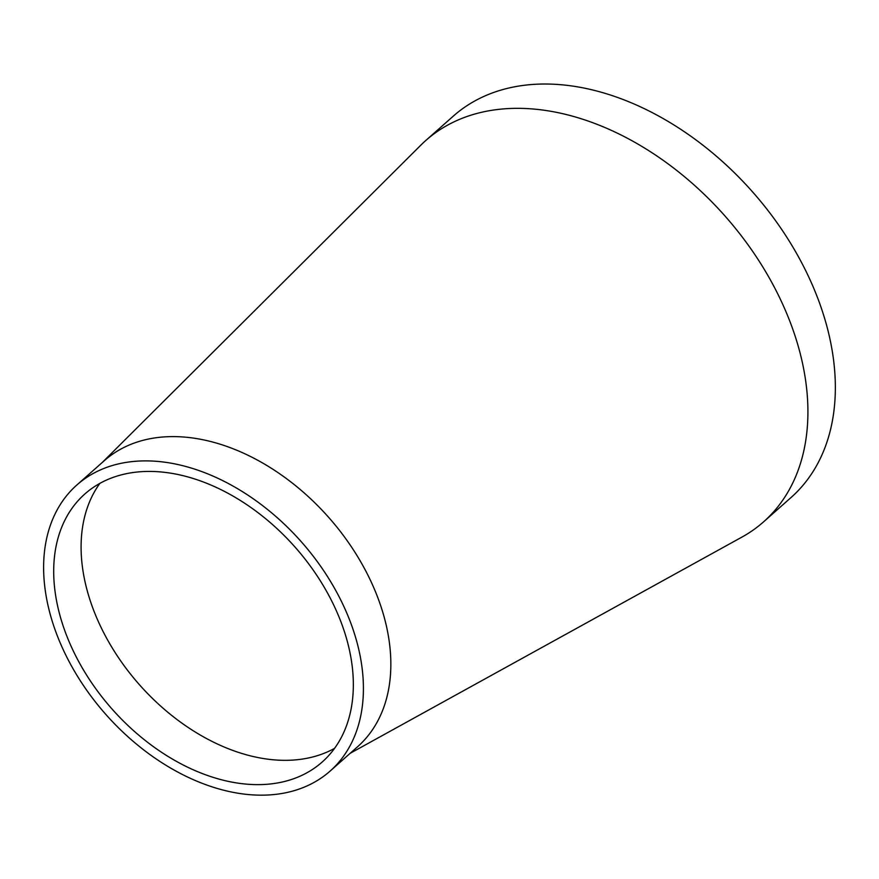 <?xml version="1.0" encoding="UTF-8"?>
<svg xmlns="http://www.w3.org/2000/svg" width="879" height="879" viewBox="0 0 879 879"><rect width="100%" height="100%" fill="white"/><g stroke="black" fill="none" stroke-linecap="round" stroke-linejoin="round"><path stroke-width="1.32" d="M99.865 483.384A179.008 122.192 -131.5 0 0 81.11 544.475A179.008 122.192 -131.5 0 0 107.227 639.297A179.008 122.192 -131.5 0 0 334.569 748.348M330.174 771.026L357.61 746.721A191.04 130.4 -131.5 0 0 384.134 616.97A191.04 130.4 -131.5 0 0 183.195 436.984A191.04 130.4 -131.5 0 0 104.26 460.717L76.836 485.01A191.04 130.4 -131.5 0 0 105.887 714.484A191.04 130.4 -131.5 0 0 330.174 771.026A191.04 130.4 -131.5 0 0 356.698 641.274A191.04 130.4 -131.5 0 0 232.572 485.823A191.04 130.4 -131.5 0 0 76.836 485.01M350.183 753.303L741.964 537.08A254.723 173.866 -131.5 0 0 763.598 521.829A254.723 173.866 -131.5 0 0 798.967 348.831A254.723 173.866 -131.5 0 0 531.059 108.842A254.723 173.866 -131.5 0 0 425.81 140.475A254.723 173.866 -131.5 0 0 420.744 145.244L102.316 462.442M347.051 640.439A179.008 122.192 -131.5 0 0 230.737 494.789A179.008 122.192 -131.5 0 0 84.813 494.02A179.008 122.192 -131.5 0 0 112.04 709.034A179.008 122.192 -131.5 0 0 322.197 762.016A179.008 122.192 -131.5 0 0 347.051 640.439M763.598 521.829L791.034 497.536A254.723 173.866 -131.5 0 0 826.392 324.527A254.723 173.866 -131.5 0 0 660.887 117.27A254.723 173.866 -131.5 0 0 453.245 116.182L425.81 140.475"/></g></svg>

